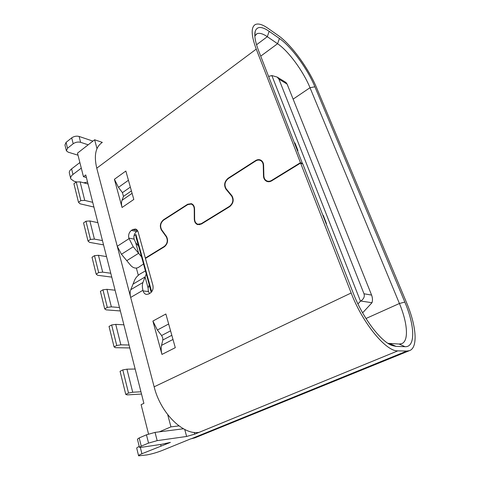 <?xml version="1.0" encoding="UTF-8"?>
<svg xmlns="http://www.w3.org/2000/svg" width="480" height="480" viewBox="0 0 480 480"><rect width="100%" height="100%" fill="white"/><g stroke="black" fill="none" stroke-linecap="round" stroke-linejoin="round"><path stroke-width="0.72" d="M178.962 425.898L170.946 426.864L159.3 431.844M96.996 148.638L94.638 139.77L77.496 153.138L83.448 176.682L85.746 174.96L143.898 403.362L141.108 404.658L148.536 434.016M94.638 139.77L102.312 142.38M170.946 426.864L167.706 414.666M134.022 235.77L135.936 234.534L151.698 291.78M132.714 305.166L117.33 246.552M145.32 270.96L140.106 273.948C137.628 275.598 135.828 277.596 134.706 279.936L133.014 284.142L145.08 276.954L148.11 288.018L149.262 284.838L146.256 273.906L145.08 276.954L148.11 288.018L148.26 290.898L149.442 293.586M101.988 142.626C95.556 147.084 93.81 155.604 96.762 168.186L117.252 246.276L121.446 254.262L126.774 260.67L138.6 253.284L135.69 242.658L138.672 246.324L141.582 256.908L138.6 253.284L126.774 260.67L130.872 265.602C133.26 268.05 135.756 268.68 138.354 267.486L143.418 264.042M86.388 177.498L83.448 176.682M88.044 183.978L80.1 181.848L76.242 181.998L73.92 183.732L78.492 202.302L80.028 203.79L93.918 207.054M78.492 202.302L80.85 200.592L84.738 200.394L92.712 202.326M103.542 244.872L89.544 242.364L88.026 241.062L90.468 239.418L94.416 239.1L102.456 240.594M97.89 222.66L89.88 220.962L85.962 221.226L83.556 222.9L88.026 241.062M111.756 277.122L97.668 275.292L96.168 274.146L98.676 272.562L102.678 272.142L110.766 273.24M106.53 256.596L98.466 255.294L94.488 255.66L92.016 257.274L96.168 274.146M120.372 310.962L106.2 309.87L104.718 308.904L107.304 307.386L111.36 306.852L119.496 307.524M115.086 290.214L106.974 289.326L102.948 289.8L100.398 291.348L104.718 308.904M123.9 324.822L115.74 324.372L111.654 324.966L109.038 326.448L114.078 346.932L115.53 347.694L129.786 347.946M114.078 346.932L116.742 345.492L120.858 344.832L129.042 345.012M135.156 369.03L126.948 369.174L122.79 369.918L120.072 371.31L125.754 394.398L127.182 394.902L141.522 394.044M125.754 394.398L128.526 393.066L132.714 392.238L140.946 391.776M362.616 312.84L371.994 302.724C372.732 300.378 372.6 297.834 371.598 295.086L287.112 84.108L285.828 82.374M297.66 150.744L297.936 150.564L294.948 142.914L294.672 143.094M268.638 76.41L271.854 75.558L360.468 301.194L357.942 303.912M326.184 223.812L326.484 223.65L323.22 215.286L322.92 215.448M286.05 82.506L277.134 77.064L271.854 75.558M277.134 77.064L278.91 79.116L364.002 293.772C364.884 296.538 363.804 298.956 360.768 301.014L360.468 301.194M325.29 221.52L325.59 221.352M326.388 223.41L326.088 223.572M146.256 273.906L141.582 256.908M138.312 275.28L136.368 268.098M138.15 244.896L137.724 245.172M138.48 246.096L135.912 236.76L135.936 234.534M149.19 285.036L151.2 292.362M126.948 369.174L132.714 392.238M122.79 369.918L128.526 393.066M115.74 324.372L120.858 344.832M111.654 324.966L116.742 345.492M106.974 289.326L111.36 306.852M102.948 289.8L107.304 307.386M98.466 255.294L102.678 272.142M94.488 255.66L98.676 272.562M89.88 220.962L94.416 239.1M85.962 221.226L90.468 239.418M80.1 181.848L84.738 200.394M76.242 181.998L80.85 200.592M162.72 337.776L162.828 339.99L161.544 345.36C160.926 348.03 161.064 351.048 161.952 354.42L152.898 321.06L157.362 330.024L161.604 335.532L162.72 337.776M137.67 230.874L136.668 231.528C134.358 233.382 133.5 235.914 134.1 239.124L135.69 242.658L138.6 253.284L133.236 246.774L128.814 238.074C128.22 234.84 129.078 232.29 131.4 230.412L132.726 229.548L135.444 229.014C136.746 229.386 137.646 230.4 138.138 232.044L145.35 258.066L164.298 246.408C167.424 243.684 168.072 240.462 166.248 236.748L161.412 230.022C159.498 226.14 160.188 222.732 163.476 219.792L187.656 204.252L191.358 203.67C193.374 204.474 194.442 206.256 194.562 209.016L194.622 219.054C194.748 221.754 195.828 223.482 197.856 224.232L201.234 223.698L229.53 206.298C233.07 203.256 233.76 199.824 231.6 195.99L225.936 189.138C223.674 185.148 224.406 181.512 228.126 178.236L255.57 160.596C257.328 159.522 259.032 159.354 260.682 160.092C262.512 161.07 263.49 162.792 263.616 165.258L263.862 175.872C263.994 178.302 264.99 179.982 266.85 180.912C268.38 181.542 269.958 181.386 271.578 180.438L300.444 162.684L256.242 49.116C251.208 35.514 250.866 27.342 255.216 24.6C258.162 23.178 262.404 24.402 267.948 28.278L278.196 35.484C291.258 44.514 308.688 68.532 316.686 87.948L406.44 302.346C416.244 325.38 418.368 347.616 409.446 350.652L194.838 437.862L190.614 438.906L162.078 450.522C156.876 452.538 151.776 454.008 146.778 454.938L138.6 455.832C138.336 455.478 139.434 454.782 141.9 453.75L170.4 442.398L161.436 444.336L141.138 447.36L139.452 447.354L141.24 446.166L148.542 443.094L157.17 440.64L186.636 436.464L194.706 434.154L397.818 350.862C386.076 351.636 362.484 322.986 351.168 292.986L300.594 163.068L271.716 180.816C269.994 181.83 268.314 181.998 266.682 181.326C264.696 180.336 263.634 178.542 263.49 175.95L263.25 165.336C263.124 163.026 262.206 161.412 260.49 160.494C258.942 159.804 257.346 159.96 255.702 160.968L228.252 178.602C224.76 181.668 224.076 185.076 226.194 188.82L231.864 195.672C234.174 199.764 233.436 203.424 229.656 206.67L201.348 224.058L197.748 224.634C195.582 223.836 194.436 221.994 194.298 219.108L194.244 209.07C194.124 206.484 193.122 204.816 191.238 204.06L187.764 204.606L163.578 220.14C160.494 222.9 159.852 226.098 161.64 229.734L166.482 236.46C168.432 240.42 167.736 243.858 164.4 246.768L145.446 258.414L152.886 285.264C153.54 288.726 152.64 291.36 150.168 293.166L148.77 293.976L146.496 294.45C144.858 294.138 143.73 292.968 143.118 290.946L142.944 290.286C142.146 287.238 142.146 284.64 142.944 282.486L130.782 289.674C129.954 291.822 129.918 294.408 130.68 297.432L154.14 386.82C160.566 413.1 183.228 435.414 199.098 432.354M130.782 289.674L133.014 284.142L145.08 276.954L142.944 282.486M293.13 99.132L310.008 87.714L399.42 303.498L365.988 318.498M409.446 350.652L406.806 351.06L397.818 350.862M183.432 428.784L155.052 432.384L146.46 434.808L139.2 437.928L137.436 439.164L139.422 447.24M387.936 343.326L399.174 344.046L401.616 343.692C409.068 341.154 407.55 322.788 399.42 303.498L404.826 302.076L314.892 86.796C307.536 68.886 291.414 46.698 279.414 38.472L269.172 31.32C261.798 26.274 257.166 26.214 255.27 31.128C254.076 35.232 255.174 41.73 258.564 50.61L302.598 163.962M139.23 446.46C137.322 447.336 136.494 447.942 136.752 448.284L138.558 455.658M314.892 86.796L310.008 87.714C303.348 71.346 288.54 51.072 277.578 43.722L279.414 38.472M78.018 155.202L68.148 152.16L66.39 150.816L67.512 148.248L73.188 143.736C75.522 142.164 77.994 141.69 80.622 142.32L88.182 144.804M76.818 181.974L74.04 181.23L70.806 178.938C70.302 177.492 71.016 175.998 72.96 174.462L81.288 168.138M87.558 182.07L83.742 182.826M254.838 36.126L256.794 33.828C259.236 32.634 262.734 33.588 267.3 36.69L277.578 43.722L260.724 56.142M66.288 150.414L64.95 144.978L66.06 142.386L71.706 137.856C74.028 136.278 76.494 135.81 79.116 136.452L92.928 141.108M70.65 178.296L69.45 173.412C68.94 171.948 69.654 170.442 71.586 168.9L79.872 162.54M152.898 321.06L165.864 313.998L175.29 347.676L161.952 354.42M300.594 163.068L302.868 164.082L353.334 293.352C362.592 317.652 380.898 341.874 392.322 345.582L396.012 346.38L405.03 346.698C415.794 347.322 414.81 325.422 404.826 302.076M122.064 207.486L114.408 179.286L118.464 187.344L122.436 192.648L123.468 196.416L122.004 200.316C121.296 202.26 121.314 204.648 122.064 207.486L133.806 199.452L125.85 171.042L114.408 179.286M302.718 163.698L300.444 162.684M145.872 258.156L145.35 258.066M371.994 302.724L360.768 301.014M278.91 79.116L287.112 84.108M371.598 295.086L364.002 293.772M171.828 335.304L162.828 339.99M165.906 444.258L165.666 443.346M161.604 335.532L170.574 330.822M406.806 351.06L191.094 438.84M256.542 44.766L267.3 36.69L269.172 31.32M139.2 437.928L141.24 446.166M146.46 434.808L148.542 443.094M155.052 432.384L157.17 440.64M186.636 436.464L184.728 429.468M194.706 434.154L194.226 432.408M142.944 290.286L130.68 297.432M143.118 290.946L148.44 291.552M154.14 386.82L351.168 292.986M390.06 343.662L396.012 346.38M405.03 346.698L399.174 344.046M140.346 447.45L141.9 453.75M160.644 444.45L161.01 445.872M194.244 209.07L194.568 209.16M194.628 219.192L194.298 219.108M263.25 165.336L263.622 165.492M263.49 175.95L263.874 176.094M66.06 142.386L67.512 148.248M71.706 137.856L73.188 143.736M71.586 168.9L72.96 174.462M121.446 254.262L133.236 246.774M134.1 239.124L128.814 238.074M117.252 246.276L128.982 238.692M96.762 168.186L256.242 49.116M131.4 230.412L136.668 231.528M272.046 180.618L271.578 180.438M256.014 160.782L255.57 160.596M228.57 178.392L228.126 178.236M226.65 189.378L225.936 189.138M232.248 196.2L231.6 195.99M229.53 206.298L230.004 206.436M201.738 223.824L201.234 223.698M188.136 204.39L187.656 204.252M163.944 219.906L163.476 219.792M161.934 230.136L161.412 230.022M166.74 236.85L166.248 236.748M164.298 246.408L164.79 246.504M137.484 230.562L132.726 229.548M79.116 136.452L80.622 142.32M172.992 339.462L161.544 345.36M157.362 330.024L168.66 323.994M118.464 187.344L128.436 180.276M132.09 193.332L122.004 200.316M131.412 190.896L123.468 196.416M122.436 192.648L130.35 187.11M192.768 204.492L191.238 204.06M262.104 161.16L260.49 160.494M266.682 181.326L267.186 181.512M256.794 33.828L255.846 34.548M267.324 181.086L269.004 181.722M197.856 224.232L199.758 224.706M389.382 344.196L392.322 345.582M254.796 35.172L255.27 31.128"/></g></svg>
